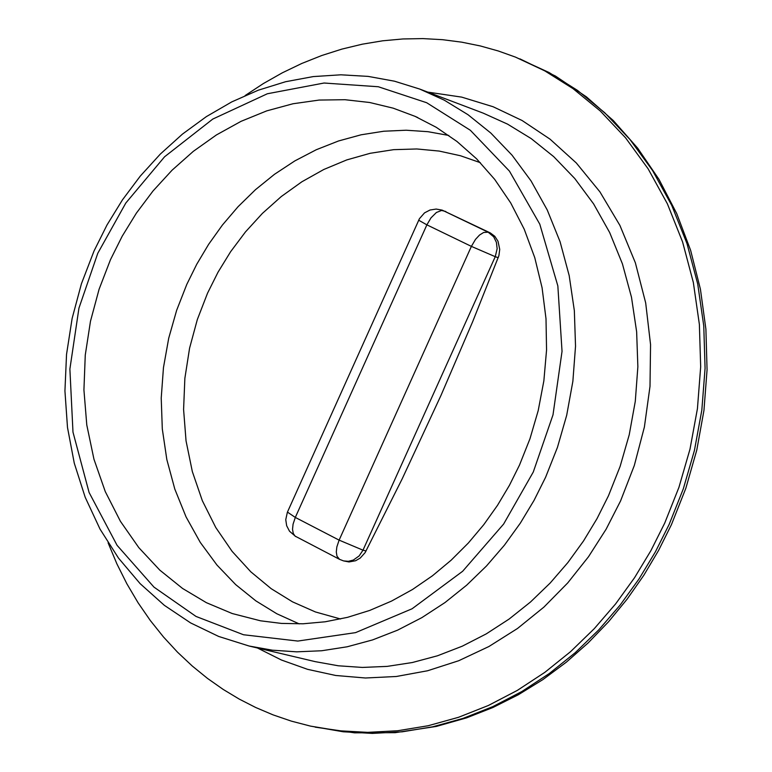 <?xml version="1.0" encoding="UTF-8"?>
<svg xmlns="http://www.w3.org/2000/svg" width="772" height="772" viewBox="0 0 772 772"><rect width="100%" height="100%" fill="white"/><g stroke="black" fill="none" stroke-linecap="round" stroke-linejoin="round"><path stroke-width="1.16" d="M366.063 550.986L362.994 550.175L359.154 555.927L353.335 560.057L348.346 561.321L343.569 560.906L349.012 561.948L355.622 560.733L360.225 558.069L365.137 552.607L402.173 478.881L440.986 395.409L472.725 321.548L498.895 255.706L499.725 249.375L498.008 241.25L494.794 236.29L490.307 232.932L442.202 210.138L488.136 232.179L483.658 232.469L479.537 235.035L475.504 239.378L471.383 246.384L495.248 256.69L362.994 550.175L339.12 540.13L471.383 246.384L426.877 224.845L295.309 517.433L339.12 540.13L336.843 546.933L336.293 551.99L336.978 556.139L339.506 559.324L295.029 536.067L293.244 533.404L292.53 529.274L293.061 524.217L295.309 517.433L287.445 512.106M110.483 259.672L122.208 236.184L136.393 213.111L153.039 190.945L172.079 170.187L193.309 151.351L216.43 134.936L241.057 121.329L266.726 110.879L292.935 103.766L319.164 100.061L344.901 99.704L369.701 102.502L393.189 108.167L415.066 116.35L436.276 127.322L456.928 141.44L476.565 158.8L494.669 179.355L510.717 202.94L524.217 229.197L534.764 257.674L542.079 287.753L546.007 318.768L546.557 350.015L543.864 380.828L538.209 410.588L529.949 438.805L519.498 465.072L509.414 485.356L497.515 505.313L483.793 524.651L468.305 543.054L451.147 560.192L432.474 575.767L412.509 589.49L391.491 601.098L369.711 610.43L347.497 617.349L325.166 621.788L303.039 623.786L281.404 623.409L260.521 620.804L232.208 613.528L206.394 602.681L182.549 588.447L159.785 570.112L138.825 547.657L120.422 521.322L105.272 491.59L93.943 459.176L86.782 424.967L83.926 389.918L85.267 355.043L90.478 321.239L99.086 289.259L110.483 259.672M245.12 95.564L263.397 83.54L282.34 72.809L301.842 63.439L321.76 55.516L341.977 49.08L362.338 44.178L382.709 40.8L402.965 38.957L422.969 38.6L442.597 39.69L461.752 42.171L480.329 45.953L498.239 50.962L515.416 57.089L544.627 70.773L573.036 88.645L600.269 110.985L625.561 137.812L648.171 168.894L667.384 203.818L682.583 241.945L693.333 282.446L699.374 324.394L700.677 366.777L697.434 408.639L690.004 449.101L678.906 487.431L664.731 523.069L650.921 550.61L634.565 577.688L615.66 603.849L594.286 628.649L570.595 651.636L544.829 672.354L517.288 690.419L488.367 705.483L458.481 717.313L428.103 725.748L397.686 730.746L367.675 732.358L338.483 730.737L310.46 726.105L291.343 721.125L273.056 714.872L255.667 707.48L239.204 699.075L223.204 689.435L207.504 678.414L192.238 665.995L177.531 652.195L163.519 637.016L150.318 620.514L138.063 602.749L126.878 583.806L116.852 563.792L108.099 542.832M545.611 477.241L534.05 500.381L520.338 523.126L504.483 545.1L486.534 565.924L466.645 585.195L445.01 602.546L421.888 617.619L397.628 630.145L372.587 639.911L347.149 646.791L321.721 650.748L296.68 651.838L272.371 650.188L249.086 646.019L315.227 661.643L338.29 665.782L362.358 667.433L387.148 666.39L412.316 662.53L437.473 655.785L462.254 646.193L486.244 633.889L509.105 619.067L530.489 602.015L550.147 583.063L567.864 562.576L583.526 540.95L597.055 518.572L608.461 495.798L620.128 466.385L629.238 434.742L635.288 401.334L637.865 366.768L636.639 331.796L631.486 297.22L622.425 263.87L609.668 232.536L593.61 203.905L574.754 178.496L553.717 156.648L531.117 138.545L507.58 124.147L483.253 113.156L419.717 89.06L444.267 100.157L468.025 114.719L490.828 133.054L512.048 155.182L531.059 180.938L547.242 209.974L560.086 241.761L569.186 275.594L574.349 310.691L575.526 346.194L572.872 381.291L566.706 415.22L557.452 447.364L545.611 477.241M448.831 135.457L427.958 131.694L406.188 130.227L383.809 131.221L361.132 134.791L338.512 140.977L316.288 149.729L294.836 160.904L274.465 174.318L255.464 189.69L238.056 206.713L222.413 225.038L208.633 244.328L196.763 264.227L186.785 284.414L176.643 310.325L168.721 338.194L163.461 367.617L161.223 398.091L162.303 428.962L166.829 459.543L174.81 489.091L186.062 516.912L200.266 542.398L216.98 565.075L235.682 584.607L255.822 600.848L276.839 613.769L299.198 623.882M480.348 162.68L460.459 155.741L439.191 151.071L416.812 148.967L393.672 149.662L370.164 153.3L346.724 159.929L323.806 169.483L301.862 181.787L281.278 196.542L262.393 213.4L245.457 231.928L230.635 251.682L218.003 272.226L207.543 293.157L197.314 319.589L189.584 348.143L184.865 378.338L183.591 409.507L186.042 440.87L192.325 471.547L202.332 500.69L215.764 527.508L232.121 551.372L250.823 571.83L271.184 588.679L292.549 601.861L315.43 611.955L340.558 618.99M533.288 472.001L503.624 524.063L462.65 571.27L412.084 608.77L355.545 632.635L297.809 641.059L243.498 634.748L196.02 616.442L153.966 587.116L117.064 545.312L89.098 492.488L72.983 432.127L69.885 369.035L78.947 308.125L97.774 253.293L125.826 203.007L164.59 156.774L212.792 119.062L267.363 93.759L324.018 83.029L378.299 86.744L426.665 102.724L470.341 130.265L509.443 171.114L539.773 224.141L557.847 285.939L562.035 351.347L553.003 414.853L533.288 472.001M418.656 220.203L426.877 224.845L430.979 217.878L436.412 212.483L441.603 210.457L445.83 211.509M490.307 232.932L488.136 232.179L493.684 236.801L496.396 242.331L497.149 248.738L495.248 256.69L498.229 257.713M427.756 92.109L461.685 97.118L493.173 106.768L522.104 120.509L550.021 139.143L576.298 162.96L599.921 191.861L619.906 225.405L635.366 262.798L645.691 302.952L650.555 344.592L650.005 386.367L644.388 427.022L634.314 465.487L620.563 500.951L606.116 529.206L588.476 556.776L567.69 582.966L543.922 607.101L517.501 628.485L488.908 646.521L458.722 660.726L427.62 670.752L396.306 676.494L365.465 677.999L335.714 675.481L307.565 669.334L281.423 660.012L257.462 647.997M515.416 57.089L549.104 72.539L577.504 90.401L604.717 112.731L629.991 139.52L652.591 170.573L671.785 205.468L686.983 243.556L697.724 284.019L703.765 325.909L705.077 368.254L701.835 410.067L694.424 450.481L683.336 488.763L669.17 524.371L655.38 551.883L639.033 578.923L620.148 605.055L598.802 629.827L575.13 652.784L549.374 673.473L521.862 691.519L492.961 706.563L463.103 718.375L432.745 726.799L402.347 731.788L372.365 733.4L343.193 731.779L310.46 726.105M419.717 89.06L394.511 81.205L368.119 76.389L340.896 74.807L313.249 76.582L285.572 81.726L258.273 90.208L231.745 101.904L206.365 116.62L182.462 134.096L160.354 154.043L140.272 176.103L122.439 199.89L106.99 224.999L94.01 251.025L81.427 283.749L72.134 318.392L66.537 354.358L64.935 390.95L67.492 427.466L74.266 463.152L85.19 497.264L100.032 529.119L118.492 558.088L140.118 583.632L164.359 605.335L190.626 622.927L218.698 636.456L249.086 646.019M417.806 117.585L415.066 116.35M442.202 210.138L436.18 209.067L430.004 210.013L424.532 212.869L419.437 218.679L287.367 512.27L285.756 519.681L286.653 525.703L289.529 531.252L295.792 536.598M343.569 560.906L339.506 559.324M519.923 58.865L555.483 76.071L586.459 96.886L613.325 120.567L637.662 148.147L658.941 179.297L676.726 213.554L690.641 250.369L700.416 289.153L705.907 329.21L707.065 369.856L703.958 410.376L696.778 450.086L685.816 488.348L671.457 524.593M671.399 524.728L658.603 550.378L643.819 575.285L627.086 599.188L608.49 621.817L588.158 642.912L566.252 662.241L542.938 679.563L518.417 694.703L492.922 707.499L466.674 717.825L436.363 726.423L395.245 732.667L354.56 732.84L315.188 727.156"/></g></svg>
